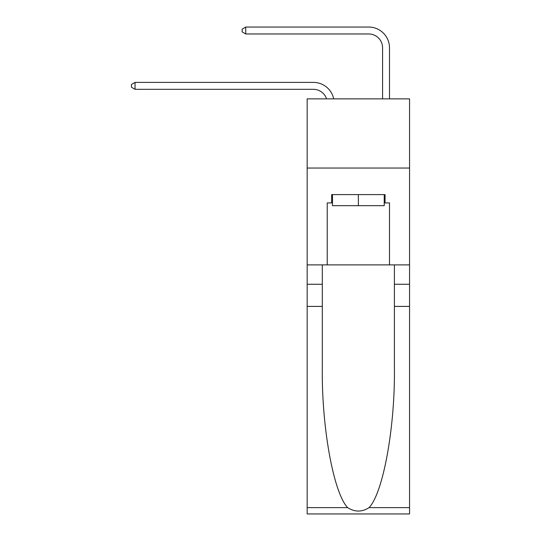 <?xml version="1.0" encoding="UTF-8"?>
<svg xmlns="http://www.w3.org/2000/svg" width="541" height="541" viewBox="0 0 541 541"><rect width="100%" height="100%" fill="white"/><g stroke="black" fill="none" stroke-linecap="round" stroke-linejoin="round"><path stroke-width="0.81" d="M409.557 168.041L409.557 98.861L307.166 98.861L307.166 168.041L409.557 168.041L409.557 264.894L389.493 264.894L389.493 202.909L385.064 202.909L385.064 194.604L331.653 194.604L331.653 202.909L332.485 202.909M313.395 82.394L135.04 82.394L313.395 82.394A20.754 20.754 173.9 0 1 333.702 98.861M382.575 98.861L382.575 47.804A13.836 13.836 94.1 0 0 368.739 33.968L245.736 33.968L242.138 31.892L242.138 29.126L245.736 27.05L368.739 27.05A20.754 20.754 28.5 0 1 389.493 47.804L389.493 98.861M384.232 194.604L384.232 205.675L332.485 205.675L332.485 194.604M358.358 194.604L358.358 205.675M369.063 507.634L409.557 507.634L409.557 513.95L307.166 513.95L307.166 306.402L322.314 306.402L322.314 368.11C321.584 427.086 333.547 492.973 347.653 507.634C354.788 512.185 361.922 512.185 369.063 507.634C383.177 492.973 395.14 427.086 394.403 368.11L394.403 264.894M394.403 306.402L409.557 306.402L409.557 264.894M307.166 306.402L307.166 168.041M322.314 264.894L322.314 306.402M409.557 507.634L409.557 306.402M307.166 264.894L327.231 264.894L327.231 202.909L331.653 202.909M327.231 264.894L389.493 264.894M384.232 202.909L385.064 202.909M382.575 47.804A13.836 13.836 -151.5 0 0 368.739 33.968A13.836 13.836 -151.5 0 1 382.575 47.804A13.836 13.836 -151.5 0 0 368.739 33.968A13.836 13.836 -151.5 0 1 382.575 47.804A13.836 13.836 -151.5 0 0 368.739 33.968A13.836 13.836 -151.5 0 1 382.575 47.804A13.836 13.836 -151.5 0 0 368.739 33.968A13.836 13.836 -151.5 0 1 382.575 47.804A13.836 13.836 -151.5 0 0 368.739 33.968A13.836 13.836 -151.5 0 1 382.575 47.804A13.836 13.836 -151.5 0 0 368.739 33.968A13.836 13.836 -151.5 0 1 382.575 47.804A13.836 13.836 -151.5 0 0 368.739 33.968A13.836 13.836 -151.5 0 1 382.575 47.804A13.836 13.836 -151.5 0 0 368.739 33.968A13.836 13.836 -151.5 0 1 382.575 47.804A13.836 13.836 -151.5 0 0 368.739 33.968A13.836 13.836 -151.5 0 1 382.575 47.804A13.836 13.836 -151.5 0 0 368.739 33.968A13.836 13.836 -151.5 0 1 382.575 47.804A13.836 13.836 -151.5 0 0 368.739 33.968A13.836 13.836 -151.5 0 1 382.575 47.804A13.836 13.836 -151.5 0 0 368.739 33.968A13.836 13.836 -151.5 0 1 382.575 47.804A13.836 13.836 -151.5 0 0 368.739 33.968A13.836 13.836 -151.5 0 1 382.575 47.804A13.836 13.836 -151.5 0 0 368.739 33.968A13.836 13.836 -151.5 0 1 382.575 47.804A13.836 13.836 -151.5 0 0 368.739 33.968A13.836 13.836 -151.5 0 1 382.575 47.804A13.836 13.836 -151.5 0 0 368.739 33.968A13.836 13.836 -151.5 0 1 382.575 47.804A13.836 13.836 -151.5 0 0 368.739 33.968A13.836 13.836 -151.5 0 1 382.575 47.804A13.836 13.836 -151.5 0 0 368.739 33.968A13.836 13.836 -151.5 0 1 382.575 47.804A13.836 13.836 -151.5 0 0 368.739 33.968A13.836 13.836 -151.5 0 1 382.575 47.804A13.836 13.836 -151.5 0 0 368.739 33.968A13.836 13.836 -151.5 0 1 382.575 47.804A13.836 13.836 -151.5 0 0 368.739 33.968A13.836 13.836 -151.5 0 1 382.575 47.804A13.836 13.836 -151.5 0 0 368.739 33.968A13.836 13.836 -151.5 0 1 382.575 47.804A13.836 13.836 -151.5 0 0 368.739 33.968A13.836 13.836 -151.5 0 1 382.575 47.804A13.836 13.836 -151.5 0 0 368.739 33.968A13.836 13.836 -151.5 0 1 382.575 47.804A13.836 13.836 -151.5 0 0 368.739 33.968A13.836 13.836 -151.5 0 1 382.575 47.804A13.836 13.836 -151.5 0 0 368.739 33.968A13.836 13.836 -151.5 0 1 382.575 47.804M326.548 98.861A13.836 13.836 -6.1 0 0 313.395 89.312L135.04 89.312L131.443 87.236L131.443 84.47L135.04 82.394L135.04 89.312M245.736 27.05L245.736 33.968M394.403 284.268L409.557 284.268M322.314 284.268L307.166 284.268M307.166 507.634L347.653 507.634"/></g></svg>
